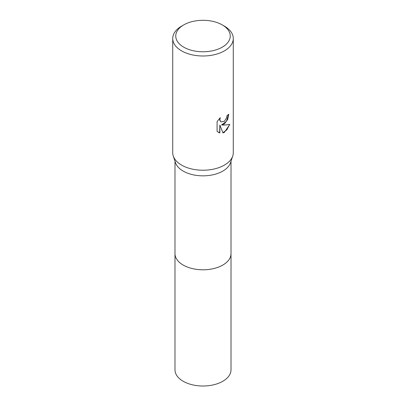 <?xml version="1.0" encoding="UTF-8"?>
<svg xmlns="http://www.w3.org/2000/svg" width="406" height="406" viewBox="0 0 406 406"><rect width="100%" height="100%" fill="white"/><g stroke="black" fill="none" stroke-linecap="round" stroke-linejoin="round"><path stroke-width="0.61" d="M231.014 253.39A28.014 16.174 180 0 1 231.014 253.628A28.014 16.174 180 0 1 222.808 265.057A28.014 16.174 180 0 1 192.282 268.564A28.014 16.174 180 0 1 174.986 253.623A28.014 16.174 180 0 1 174.986 253.39M231.014 253.456A28.014 16.174 180 0 1 222.808 265.062A28.014 16.174 180 0 1 192.145 268.533A28.014 16.174 180 0 1 174.986 253.456M222.27 24.908L224.411 26.146A30.283 17.483 180 0 1 233.283 38.509L233.283 152.742A30.283 17.483 180 0 1 232.734 156.056L230.506 162.73A28.014 16.174 180 0 1 222.808 171.104A28.014 16.174 180 0 1 194.789 175.128A28.014 16.174 180 0 1 175.493 162.73L173.266 156.056A30.283 17.483 180 0 1 172.717 152.742L172.717 38.509A30.283 17.483 180 0 1 181.589 26.146L183.73 24.908A27.253 15.738 180 0 1 222.27 24.908A27.253 15.738 180 0 1 222.27 47.162A27.253 15.738 180 0 1 183.73 47.162A27.253 15.738 180 0 1 183.73 24.908L181.589 26.146M232.734 156.056A30.283 17.483 180 0 1 224.411 165.105A30.283 17.483 180 0 1 194.124 169.459A30.283 17.483 180 0 1 173.266 156.056M229.806 124.454L224.411 132.31L222.99 132.909L219.849 125.068L219.849 132.975L217.083 131.351L217.083 121.597L220.27 117.654L219.839 119.587L220.529 121.521L221.016 121.907L224.411 121.277L226.604 117.781L226.924 115.756A30.283 17.483 0 0 0 228.766 114.223L227.649 119.521L224.411 123.896L221.514 124.987L224.411 125.063L229.811 124.454M233.283 38.509A30.283 17.483 180 0 1 224.411 50.872A30.283 17.483 180 0 1 191.409 54.663A30.283 17.483 180 0 1 172.717 38.509M228.542 114.426L226.457 121.292L221.514 124.987M220.91 121.841L219.697 120.196L219.849 118.075M218.281 132.315L219.631 132.848L219.849 125.068M222.924 132.737L226.934 129.763L229.522 124.53M174.986 253.628L174.986 369.841A28.014 16.174 180 0 0 183.192 381.275A28.014 16.174 180 0 0 213.718 384.781A28.014 16.174 180 0 0 231.014 369.841L231.014 253.628A28.014 16.174 180 0 1 213.718 268.569A28.014 16.174 180 0 1 183.192 265.062A28.014 16.174 180 0 1 174.986 253.628L174.986 161.212M231.014 253.623L231.014 161.212"/></g></svg>
